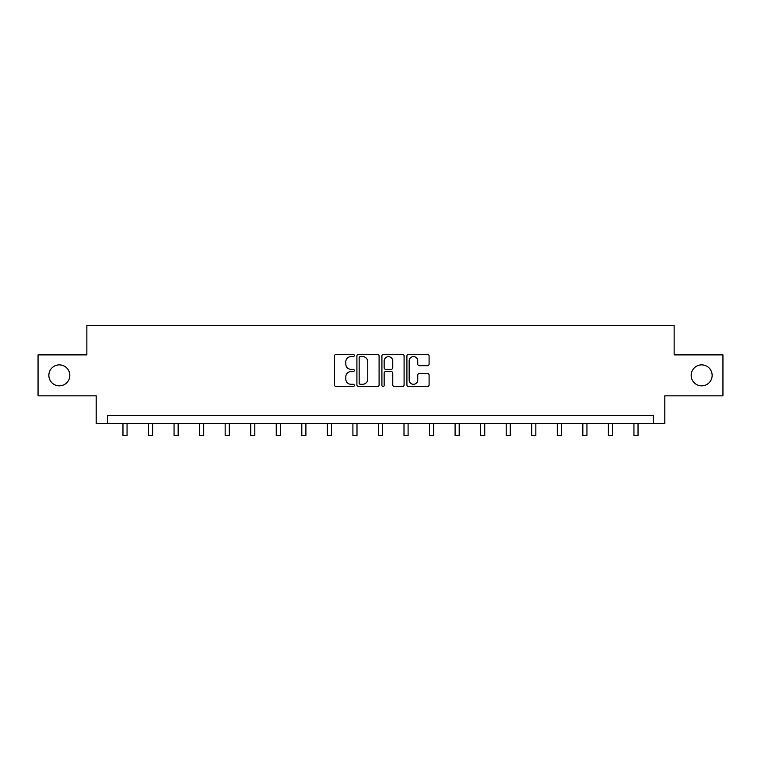 <?xml version="1.0" encoding="UTF-8"?>
<svg xmlns="http://www.w3.org/2000/svg" width="761" height="761" viewBox="0 0 761 761"><rect width="100%" height="100%" fill="white"/><g stroke="black" fill="none" stroke-linecap="round" stroke-linejoin="round"><path stroke-width="1.14" d="M354.293 355.501A1.122 1.122 0 0 0 353.171 354.379L336.096 354.379A1.608 1.608 0 0 0 334.488 355.986L334.488 384.923A1.608 1.608 0 0 0 336.096 386.531L353.171 386.531A1.122 1.122 0 0 0 354.293 385.399A1.122 1.122 0 0 0 353.171 384.276L350.964 384.276A5.146 5.146 0 0 1 345.817 379.13L345.817 376.724A5.146 5.146 0 0 1 350.964 371.577L353.171 371.577A1.122 1.122 0 0 0 354.293 370.455A1.122 1.122 0 0 0 353.171 369.323L350.964 369.323A5.146 5.146 0 0 1 345.817 364.186L345.817 361.77A5.146 5.146 0 0 1 350.964 356.624L353.171 356.624A1.122 1.122 0 0 0 354.293 355.501M691.178 375.363A10.483 10.483 0 0 0 701.661 385.846A10.483 10.483 0 0 0 712.144 375.363A10.483 10.483 0 0 0 701.661 364.88A10.483 10.483 0 0 0 691.178 375.363M48.856 375.363A10.483 10.483 0 0 0 59.339 385.846A10.483 10.483 0 0 0 69.822 375.363A10.483 10.483 0 0 0 59.339 364.88A10.483 10.483 0 0 0 48.856 375.363M427.482 365.708A1.608 1.608 0 0 0 429.09 364.1L429.09 355.986A1.608 1.608 0 0 0 427.482 354.379L408.514 354.379A1.608 1.608 0 0 0 406.907 355.986L406.907 384.923A1.608 1.608 0 0 0 408.514 386.531L427.482 386.531A1.608 1.608 0 0 0 429.09 384.923L429.09 375.116A1.608 1.608 0 0 0 427.482 373.508L419.359 373.508A1.608 1.608 0 0 0 417.751 375.116L417.751 379.977A4.3 4.3 0 0 1 413.451 384.276A4.3 4.3 0 0 1 409.152 379.977L409.152 360.923A4.3 4.3 0 0 1 413.451 356.624A4.3 4.3 0 0 1 417.751 360.923L417.751 364.1A1.608 1.608 0 0 0 419.359 365.708L427.482 365.708M653.347 423.677L664.81 423.677L664.81 395.834L722.95 395.834L722.95 354.892L674.141 354.892L674.141 325.413L86.859 325.413L86.859 354.892L38.05 354.892L38.05 395.834L96.19 395.834L96.19 423.677L653.347 423.677L653.347 415.487L107.653 415.487L107.653 423.677M379.092 355.986A1.608 1.608 0 0 0 377.485 354.379L358.517 354.379A1.608 1.608 0 0 0 356.909 355.986L356.909 384.923A1.608 1.608 0 0 0 358.517 386.531L377.485 386.531A1.608 1.608 0 0 0 379.092 384.923L379.092 355.986M383.515 354.379L402.483 354.379A1.608 1.608 0 0 1 404.091 355.986L404.091 384.923A1.608 1.608 0 0 1 402.483 386.531L394.369 386.531A1.608 1.608 0 0 1 392.762 384.923L392.762 373.185A1.608 1.608 0 0 0 391.154 371.577L385.76 371.577A1.608 1.608 0 0 0 384.153 373.185L384.153 385.399A1.122 1.122 0 0 1 383.03 386.531A1.122 1.122 0 0 1 381.908 385.399L381.908 355.986A1.608 1.608 0 0 1 383.515 354.379M360.286 356.624A1.122 1.122 0 0 0 359.163 357.756L359.163 383.154A1.122 1.122 0 0 0 360.286 384.276L362.617 384.276A5.146 5.146 0 0 0 367.763 379.13L367.763 361.77A5.146 5.146 0 0 0 362.617 356.624L360.286 356.624M392.762 361.009A4.3 4.3 0 0 0 388.462 356.709A4.3 4.3 0 0 0 384.153 361.009L384.153 367.715A1.608 1.608 0 0 0 385.76 369.323L391.154 369.323A1.608 1.608 0 0 0 392.762 367.715L392.762 361.009M122.968 423.677L122.968 435.587L127.058 435.587L127.058 423.677M148.519 423.677L148.519 435.587L152.609 435.587L152.609 423.677M174.06 423.677L174.06 435.587L178.16 435.587L178.16 423.677M199.61 423.677L199.61 435.587L203.71 435.587L203.71 423.677M225.161 423.677L225.161 435.587L229.251 435.587L229.251 423.677M250.711 423.677L250.711 435.587L254.802 435.587L254.802 423.677M276.262 423.677L276.262 435.587L280.352 435.587L280.352 423.677M301.803 423.677L301.803 435.587L305.903 435.587L305.903 423.677M327.354 423.677L327.354 435.587L331.454 435.587L331.454 423.677M352.904 423.677L352.904 435.587L356.995 435.587L356.995 423.677M378.455 423.677L378.455 435.587L382.545 435.587L382.545 423.677M404.005 423.677L404.005 435.587L408.096 435.587L408.096 423.677M429.546 423.677L429.546 435.587L433.646 435.587L433.646 423.677M455.097 423.677L455.097 435.587L459.197 435.587L459.197 423.677M480.648 423.677L480.648 435.587L484.738 435.587L484.738 423.677M506.198 423.677L506.198 435.587L510.289 435.587L510.289 423.677M531.749 423.677L531.749 435.587L535.839 435.587L535.839 423.677M557.29 423.677L557.29 435.587L561.39 435.587L561.39 423.677M582.84 423.677L582.84 435.587L586.94 435.587L586.94 423.677M608.391 423.677L608.391 435.587L612.481 435.587L612.481 423.677M633.942 423.677L633.942 435.587L638.032 435.587L638.032 423.677"/></g></svg>
